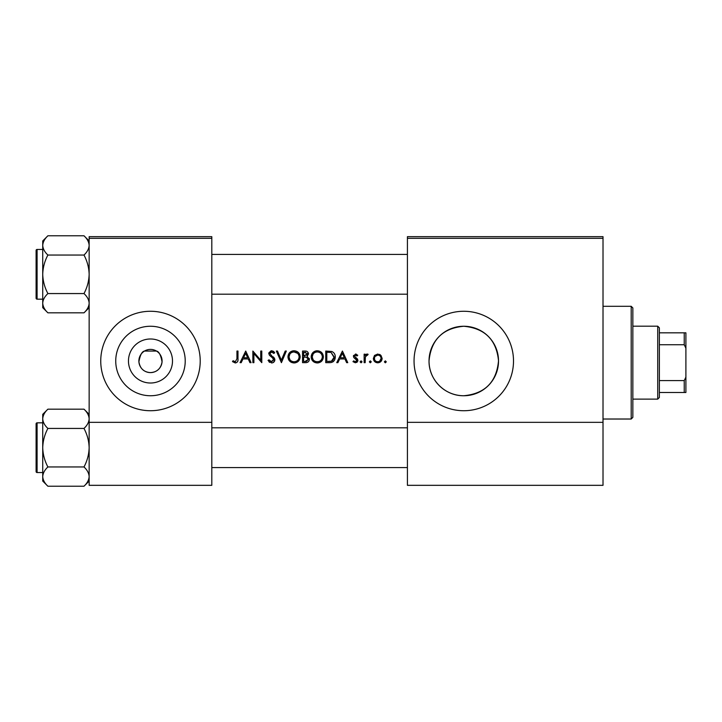 <?xml version="1.0" encoding="UTF-8"?>
<svg xmlns="http://www.w3.org/2000/svg" width="722" height="722" viewBox="0 0 722 722"><rect width="100%" height="100%" fill="white"/><g stroke="black" fill="none" stroke-linecap="round" stroke-linejoin="round"><path stroke-width="1.08" d="M150.474 383.012A22.012 22.012 0 0 1 128.462 361A22.012 22.012 0 0 1 150.474 338.988A22.012 22.012 0 0 1 172.495 361A22.012 22.012 0 0 1 150.474 383.012M150.474 349.394A11.606 11.606 0 0 0 138.877 361A11.606 11.606 0 0 0 150.474 372.606C157.053 372.173 160.916 368.59 162.053 361.848C160.835 355.08 158.966 351.488 156.457 351.054L144.499 351.054C141.99 351.479 140.131 355.071 138.904 361.821C140.032 368.581 143.886 372.173 150.474 372.606A11.606 11.606 0 0 0 162.08 361A11.606 11.606 0 0 0 150.474 349.394M150.474 326.254A34.746 34.746 0 0 0 115.737 361A34.746 34.746 0 0 0 150.474 395.746A34.746 34.746 0 0 0 185.22 361A34.746 34.746 0 0 0 150.474 326.254M150.474 311.272A49.728 49.728 0 0 0 100.746 361A49.728 49.728 0 0 0 150.474 410.728A49.728 49.728 0 0 0 200.211 361A49.728 49.728 0 0 0 150.474 311.272M463.777 326.254A34.746 34.746 0 0 0 429.03 361A34.746 34.746 0 0 0 463.777 395.746C444.851 395.99 428.715 379.79 429.03 360.838C431.16 339.737 442.739 328.203 463.777 326.254C484.85 328.266 496.429 339.773 498.514 360.783C496.574 382.064 484.985 393.716 463.777 395.746A34.746 34.746 0 0 0 498.523 361A34.746 34.746 0 0 0 463.777 326.254M463.777 311.272A49.728 49.728 0 0 0 414.049 361A49.728 49.728 0 0 0 463.777 410.728A49.728 49.728 0 0 0 513.504 361A49.728 49.728 0 0 0 463.777 311.272M232.475 361.614L235.282 362.958C237.394 362.57 238.296 361.217 237.98 358.888L237.98 351.054L236.942 351.054L236.942 358.771L235.336 361.767L233.089 360.72L232.475 361.614L233.089 360.72L235.336 361.767L236.942 358.771M241.202 362.661L242.971 358.942L248.224 358.942L249.938 362.661L251.075 362.661L245.715 351.054L240.065 362.661L241.202 362.661M271.562 362.958C273.53 362.805 274.64 361.758 274.874 359.818L269.82 353.419L271.517 351.948L273.782 353.437L274.73 352.724L271.634 350.757L268.774 353.464L269.423 355.233L273.421 358.663L273.837 359.8L271.562 361.767L269.017 359.827L268.033 360.422L271.562 362.958M276.364 351.054L281.418 362.661L286.327 351.054L285.217 351.054L281.345 360.197L277.483 351.054L276.364 351.054M311.173 356.903C311.525 360.612 313.565 362.634 317.292 362.958C321.019 362.615 323.041 360.576 323.375 356.848C323.05 353.094 320.992 351.063 317.202 350.757C313.501 351.127 311.489 353.175 311.173 356.903M325.757 351.054L325.757 362.661L329.349 362.661C333.077 362.625 335.053 360.738 335.279 357.002C335.306 354.394 334.142 352.553 331.777 351.47L325.757 351.054M352.977 361.659L355.404 362.805L357.886 360.359L357.489 359.042L354.466 356.208L355.567 355.071L357.029 355.964L357.742 355.233L355.567 354.033L353.428 356.253L353.816 357.561L356.848 360.404L355.35 361.767L353.672 360.874L352.977 361.659L353.672 360.874L355.35 361.767L356.848 360.404L356.19 359.258M360.116 361.839L361.081 362.805L362.056 361.839L361.081 360.874L360.116 361.839L361.081 360.874L362.056 361.839L361.081 362.805L360.116 361.839M364.132 354.177L364.132 362.661L365.179 362.661L365.359 356.894L368.148 354.322L367.245 354.033L365.179 355.423L365.179 354.177L364.132 354.177M385.331 362.805L384.366 361.839L385.331 362.805L386.297 361.839L385.331 360.874L384.366 361.839L385.331 360.874L386.297 361.839M373.355 358.437C373.599 361.126 375.07 362.579 377.75 362.805C380.422 362.579 381.884 361.126 382.137 358.437L380.972 355.423L377.75 354.033L374.519 355.432L373.355 358.437M370.305 362.805L369.339 361.839L370.305 362.805L371.279 361.839L370.305 360.874L369.339 361.839L370.305 360.874L371.279 361.839M337.896 362.661L339.665 358.942L344.926 358.942L346.641 362.661L347.769 362.661L342.418 351.054L336.759 362.661L337.896 362.661M302.545 351.054L302.545 362.661L305.686 362.661C307.879 362.606 309.115 361.514 309.386 359.366L307.157 356.397L308.493 353.933C308.204 351.885 306.976 350.928 304.81 351.054L302.545 351.054M287.97 356.903C288.313 360.612 290.352 362.634 294.089 362.958C297.807 362.615 299.838 360.576 300.162 356.848C299.838 353.094 297.78 351.063 293.989 350.757C290.289 351.127 288.286 353.175 287.97 356.903M252.862 351.054L252.862 362.661L253.9 362.661L253.9 353.545L261.788 362.661L261.788 351.054L260.741 351.054L260.741 360.188L252.862 351.054M211.808 238.332L89.149 238.332L89.149 236.672L211.808 236.672L211.808 485.328L89.149 485.328L89.149 422.334L211.808 422.334M89.149 238.332L89.149 422.334M603.014 238.332L603.014 485.328L407.416 485.328L407.416 236.672L603.014 236.672L603.014 238.332L407.416 238.332M603.014 422.334L407.416 422.334M379.528 354.376L380.295 354.818M381.243 361.099L380.855 361.551M379.664 361.199L381.09 358.446C380.909 360.486 379.79 361.596 377.75 361.767C375.702 361.596 374.592 360.495 374.402 358.446C374.583 356.406 375.702 355.278 377.75 355.071C379.79 355.278 380.9 356.406 381.09 358.446C380.9 356.406 379.79 355.278 377.75 355.071L375.025 356.478M377.092 361.704L378.409 361.704M374.646 357.155L374.456 359.105M366.036 354.448L366.92 354.06M367.579 355.224L367.047 355.071M365.512 356.433L365.206 358.356M355.567 354.033L356.208 354.132M357.029 355.964L355.143 355.161M356.271 355.278L355.567 355.071L354.466 356.208L355.964 357.859M357.489 359.042L357.886 360.359M357.841 360.856L357.706 361.307M357.155 362.11L356.659 362.489M356.56 359.592L353.816 357.561M353.428 356.253L353.563 355.395M342.327 353.32L344.376 357.751L340.224 357.751L342.327 353.32M334.051 353.103L334.385 353.581M334.43 353.654L334.827 354.457M335.207 358.049L334.891 359.303M334.638 359.89L334.124 360.72M333.338 361.551L332.851 361.902M331.66 362.399L330.559 362.597M334.196 357.67L331.172 352.571L334.232 357.002L331.443 361.171L326.795 361.469L326.795 352.246L330.351 352.399M329.151 352.282L327.608 352.246M330.658 361.334L332.075 360.919M332.652 360.549L334.078 358.338M328.131 361.469L329.801 361.424M311.2 356.307L311.281 355.702M311.859 354.024L314.864 351.226M315.803 350.919L316.597 350.784M317.202 350.757C320.974 351.054 323.032 353.085 323.375 356.848M321.606 361.18L320.703 361.939M320.676 361.948L318.483 362.85M317.292 362.958L314.936 362.525M313.871 361.957L312.96 361.199M312.157 360.242L311.624 359.249M311.272 358.058L311.2 357.48M322.247 357.823L322.328 356.848C322.03 359.899 320.342 361.541 317.247 361.767C314.214 361.532 312.536 359.908 312.22 356.903C312.509 353.87 314.187 352.219 317.247 351.948C320.324 352.192 322.012 353.825 322.328 356.848C322.012 353.825 320.315 352.192 317.247 351.948L316.272 352.038M316.281 361.686L318.231 361.677M321.841 359.042L322.165 358.184M313.068 354.105L312.22 356.903L313.068 359.637M315.343 361.424L316.092 361.65M315.956 352.11L315.09 352.426M309.242 358.383L309.35 358.861M308.781 361.253L308.267 361.812M308.123 361.921L307.653 362.218M306.715 355.432L307.455 353.951L303.592 355.964L303.592 352.246L307.41 353.536M305.541 352.264L305 352.246M304.287 355.964L305.108 355.937M307.78 357.986L306.453 357.291L308.348 359.366L305.072 361.469L303.592 361.469L303.592 357.155L305.839 357.209M306.516 361.361L308.348 359.366L308.141 358.482M305.072 361.469L305.938 361.433M287.997 356.307L288.078 355.702M288.656 354.024L291.661 351.226M292.59 350.919L293.394 350.784M293.989 350.757C297.771 351.054 299.829 353.085 300.162 356.848M298.403 361.18L297.491 361.939M297.473 361.948L295.28 362.85M294.089 362.958L291.733 362.525M290.668 361.957L289.748 361.19M288.953 360.242L288.421 359.24M288.069 358.058L287.988 357.48M297.626 353.347L294.044 351.948C297.112 352.192 298.809 353.825 299.125 356.848L299.034 355.874M298.935 355.441L298.078 353.825M299.034 357.832L299.125 356.848C298.827 359.899 297.13 361.541 294.044 361.767L295.027 361.677M298.628 359.042L298.953 358.184M293.078 361.686L294.044 361.767C291.002 361.532 289.323 359.908 289.008 356.903L289.856 359.637M292.193 361.442L292.879 361.65M289.865 354.105L289.008 356.903C289.296 353.87 290.975 352.219 294.044 351.948L293.06 352.038M292.744 352.11L292.13 352.318M269.712 362.426L268.855 361.659M268.033 360.422L269.017 359.827L269.477 360.54M270.29 361.343L270.741 361.596M271.147 361.722L273.809 359.484M273.782 360.215L272.347 357.589M271.959 357.273L271.328 356.812M268.828 352.914L271.093 350.802M271.634 350.757L273.358 351.28M273.43 351.334L274.432 352.336M272.925 352.48L272.212 352.056M271.878 351.975L269.82 353.419L271.355 355.504M273.033 356.749L273.972 357.643M274.27 358.022L274.811 359.213M274.613 361.054L272.799 362.733M245.633 353.32L247.682 357.751L243.531 357.751L245.633 353.32M237.926 360.296L237.601 361.659M631.199 306.299L632.851 307.951L632.851 417.361L631.199 419.022L631.199 306.299L603.014 306.299M89.149 240.94L83.987 235.778C87.209 238.783 88.932 241.987 89.149 245.408C88.95 248.792 87.227 252.005 83.987 255.047C87.218 261.084 88.941 267.51 89.149 274.306C88.932 281.12 87.218 287.536 83.987 293.565C87.209 296.562 88.932 299.774 89.149 303.195C88.95 306.579 87.227 309.792 83.987 312.825L89.149 307.671L83.987 312.825L47.896 312.825C44.665 309.828 42.941 306.615 42.733 303.195C42.932 299.81 44.647 296.607 47.896 293.565C44.656 287.518 42.941 281.102 42.733 274.306C42.941 267.492 44.656 261.066 47.896 255.047C44.665 252.041 42.941 248.837 42.733 245.408C42.932 242.032 44.647 238.82 47.896 235.778L42.733 240.94L42.733 307.671L47.896 312.825M36.1 252.754L36.1 250.435A0.993 0.993 0 0 1 37.093 249.442L37.093 299.17A0.993 0.993 0 0 1 36.1 298.177L36.1 250.435A0.993 0.993 0 0 1 37.093 249.442L42.733 249.442M37.093 299.17L42.733 299.17M83.987 235.778L47.896 235.778M89.149 245.408L89.041 244.081L89.149 245.408M83.987 255.047L47.896 255.047M83.987 293.565L47.896 293.565M36.1 298.177L36.1 295.858M37.093 422.83L37.093 472.558A0.993 0.993 0 0 1 36.1 471.565L36.1 423.823A0.993 0.993 0 0 1 37.093 422.83L42.733 422.83L37.093 422.83A0.993 0.993 0 0 0 36.1 423.823L36.1 426.142M36.1 471.565L36.1 469.246M42.733 476.592L42.842 477.919L42.733 476.592C42.932 473.208 44.647 469.995 47.896 466.953C44.656 460.916 42.941 454.49 42.733 447.694C42.941 440.88 44.656 434.463 47.896 428.435C44.665 425.438 42.941 422.226 42.733 418.805C42.932 415.421 44.647 412.208 47.896 409.175L42.733 414.329L42.733 481.06L47.896 486.222C44.665 483.217 42.941 480.013 42.733 476.592M89.149 414.329L83.987 409.175C87.209 412.172 88.932 415.385 89.149 418.805L89.041 417.469L89.149 418.805C88.95 422.19 87.227 425.393 83.987 428.435L47.896 428.435M89.149 481.06L83.987 486.222L47.896 486.222M37.093 472.558L42.733 472.558M83.987 409.175L47.896 409.175L42.733 414.329M83.987 428.435C87.218 434.482 88.941 440.898 89.149 447.694C88.932 454.508 87.218 460.934 83.987 466.953L47.896 466.953M83.987 466.953C87.209 469.959 88.932 473.163 89.149 476.592C88.95 479.968 87.227 483.18 83.987 486.222M657.724 399.122L657.724 326.191L659.376 327.851L659.376 397.47L657.724 399.122L632.851 399.122M657.724 326.191L632.851 326.191M685.9 392.497L684.239 392.497L684.239 380.584L685.9 377.11L685.9 392.497M659.376 392.497L684.239 392.497M659.376 332.824L685.9 332.824L685.9 377.11M659.376 380.584L684.239 380.584M685.9 348.203L684.239 344.728L684.239 332.824M659.376 344.728L684.239 344.728M36.1 465.934L36.1 447.694M631.199 419.022L603.014 419.022M407.416 254.415L211.808 254.415M407.416 294.197L211.808 294.197M211.808 467.585L407.416 467.585M211.808 427.803L407.416 427.803"/></g></svg>
